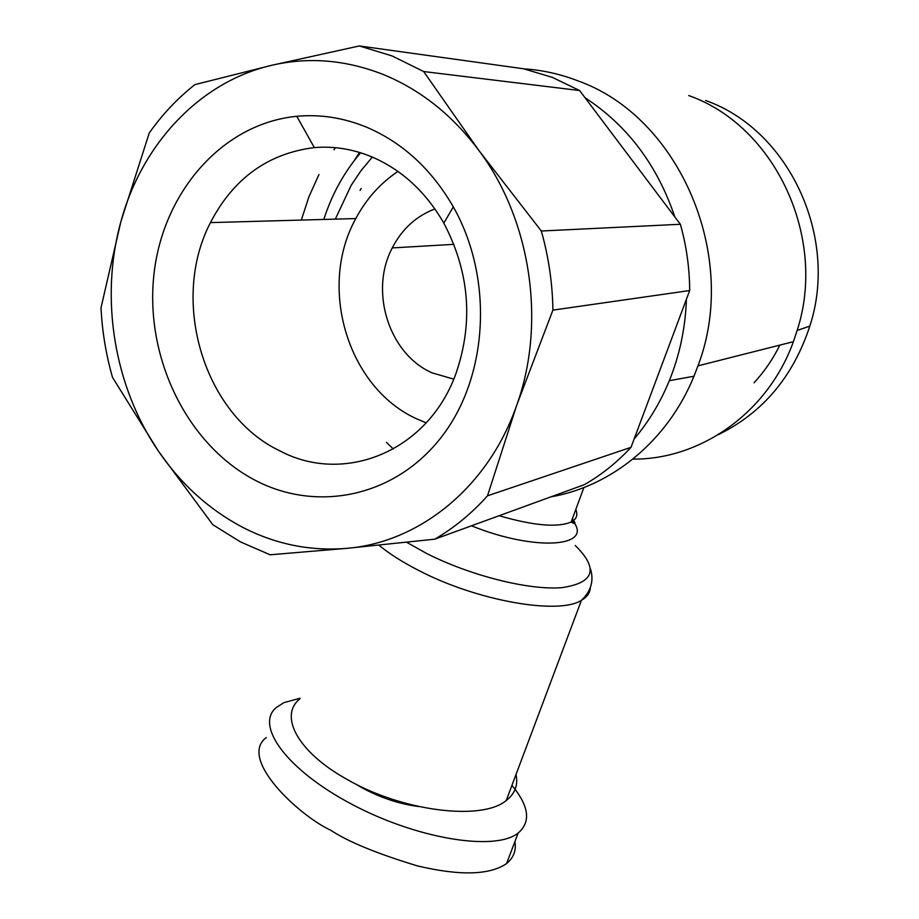 <?xml version="1.0" encoding="UTF-8"?>
<svg xmlns="http://www.w3.org/2000/svg" width="919" height="919" viewBox="0 0 919 919"><rect width="100%" height="100%" fill="white"/><g stroke="black" fill="none" stroke-linecap="round" stroke-linejoin="round"><path stroke-width="1.38" d="M516.007 774.522C518.293 785.01 515.031 793.671 506.254 800.495C481.912 821.241 401.672 811.385 346.279 778.967C297.388 751.65 278.825 715.729 299.789 698.911M360.593 152.772C344.074 172.255 331.805 194.483 323.798 219.446M361.178 188.429L360.087 190.405M550.883 496.857C611.514 486.404 667.642 441.005 693.983 376.239L697.958 365.854C739.749 257.01 679.704 116.541 577.488 80.7C559.981 73.98 542.13 70.028 523.933 68.845M680.37 224.27C686.459 245.936 689.56 268.026 689.687 290.53L552.916 310.128C552.503 283.282 548.632 256.906 541.325 231.014L680.37 224.27L674.799 216.895C657.338 165.19 627.413 125.466 585.024 97.713L579.613 90.533L423.67 71.544L392.114 55.944L359.34 45.95L523.6 68.776L552.204 77.322L579.613 90.533M631.02 447.323C617.04 462.406 601.508 474.836 584.427 484.635L434.767 539.177C454.112 527.908 471.688 513.457 487.495 495.812L631.02 447.323L634.133 438.995C648.653 421.878 660.382 402.442 669.308 380.696C679.704 355.033 685.402 327.899 686.413 299.284L689.687 290.53M718.187 434.733C762.632 412.964 793.177 376.744 809.846 326.096C839.047 236.999 788.835 129.636 705.608 100.504M632.892 459.109C700.278 459.753 767.756 412.918 793.396 341.684L797.141 330.484C827.399 237.745 775.085 125.777 688.71 95.553M356.032 784.206L361.282 787.342C379.57 797.474 398.766 803.895 418.869 806.583M266.315 737.52C237.734 758.772 299.479 815.946 330.783 830.271C348.083 841.724 376.939 853.602 417.341 865.882C459.672 875.887 489.322 875.175 506.289 863.768L506.564 863.55C513.629 857.76 516.409 850.443 514.904 841.609M511.929 785.389C529.08 805.997 531.159 821.873 518.167 833.039L517.891 833.234C494.491 851.672 416.02 838.599 351.449 804.056C286.625 769.754 254.873 725.631 276.114 707.641L283.81 702.679L300.019 698.245M434.917 208.935C416.204 216.068 401.982 229.061 392.252 247.923C369.116 291.518 389.082 354.125 432.125 372.873L453.745 379.133M423.67 71.544L478.868 150.452C452.217 114.921 420.213 89.545 382.878 74.347C345.498 59.769 308.382 56.76 271.519 65.341C199.032 82.113 141.537 144.972 120.86 221.755C99.505 298.491 114.312 386.761 158.516 451.286C180.963 484.095 208.785 509.321 241.984 526.955C275.378 544.301 310.45 551.411 347.198 548.31L270.106 554.789L240.548 541.946L212.806 524.715L158.516 451.286L112.52 377.41C106.03 354.7 102.181 331.495 101.01 307.796L120.86 221.755L149.257 132.991C162.307 114.45 177.516 98.333 194.874 84.628L271.519 65.341L359.34 45.95M397.95 171.416C380.259 183.295 366.21 199.009 355.802 218.561C317.492 287.578 348.048 387.979 416.709 418.834L426.198 422.866M372.161 157.011C401.959 169.912 425.853 191.956 443.831 223.133C469.494 272.058 473.572 322.109 456.054 373.275C428.208 451.585 344.051 485.071 279.95 450.907C204.202 415.124 169.487 301.202 210.451 222.605C233.46 178.378 268.084 153.381 314.332 147.603C333.884 145.972 353.16 149.108 372.161 157.011M256.321 480.867C318.192 512.676 395.802 496.639 441.901 436.445C488.115 376.56 493.928 278.537 453.308 206.867C431.436 169.073 402.488 142.491 366.44 127.132C343.476 117.735 320.26 114.128 296.791 116.299C220.824 123.663 161.307 194.656 153.634 277.446C145.65 360.305 188.452 446.174 256.321 480.867M372.333 157.08L361.087 170.589L351.207 185.282L335.32 219.124M335.446 147.695L333.93 149.82M552.916 310.128L516.731 405.176C546.254 323.752 531.331 220.284 478.868 150.452L541.325 231.014M585.024 97.713L674.799 216.895M434.767 539.177L347.198 548.31C419.42 542.244 488.253 487.392 516.731 405.176L487.495 495.812M686.413 299.284L634.133 438.995M318.962 174.507L308.933 196.746L301.317 220.078M359.524 152.439L354.194 160.687M386.462 442.384L393.412 449.046M754.062 382.763C764.355 371.632 772.948 359.076 779.863 345.107M378.938 545.185C389.254 553.72 402.361 562.06 418.237 570.217C476.812 600.911 558.706 615.225 581.44 600.302C587.184 597.017 590.159 592.721 590.377 587.425M575.248 545.484C598.866 568.792 594.409 582.853 561.877 587.655C529.195 590.423 470.517 575.788 426.473 553.387L406.612 542.279M471.493 525.794C536.73 552.273 595.719 546.759 571.928 519.947M575.776 509.517C578.085 514.996 576.558 519.155 571.181 522.015C557.58 527.782 533.56 525.691 499.132 515.72M506.254 800.495L581.44 600.302C591.078 591.101 594.088 580.647 590.48 568.918M572.33 518.844C576.247 523.738 575.857 524.795 571.17 522.015L583.864 487.575M669.308 380.696L693.983 376.239M809.846 326.096L797.141 330.484M793.396 341.684L697.958 365.854M453.929 244.339L392.252 247.923M443.831 223.133L453.308 206.867M314.332 147.603L296.791 116.299M355.802 218.561L210.451 222.605M518.167 833.039L506.564 863.55"/></g></svg>
